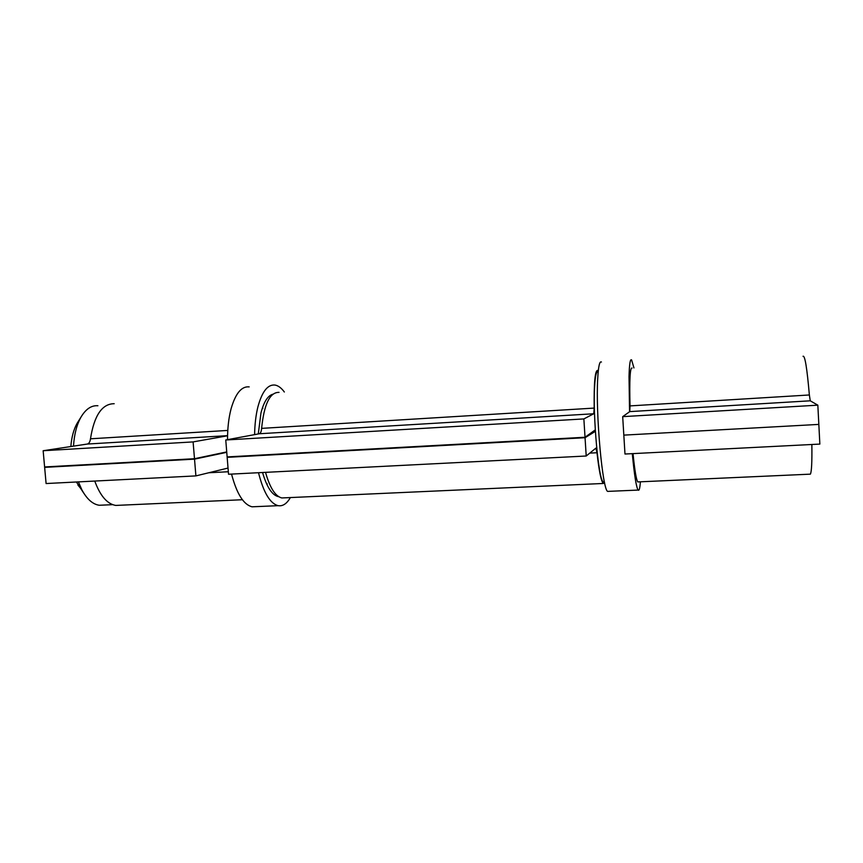 <?xml version="1.0" encoding="UTF-8"?>
<svg xmlns="http://www.w3.org/2000/svg" width="863" height="863" viewBox="0 0 863 863"><rect width="100%" height="100%" fill="white"/><g stroke="black" fill="none" stroke-linecap="round" stroke-linejoin="round"><path stroke-width="1.29" d="M84.067 493.614L76.419 481.996M70.842 446.538C71.586 437.196 73.679 429.44 77.131 423.28L78.511 421.079M97.907 405.75C91.435 405.232 85.793 409.03 80.971 417.142C76.721 424.758 74.229 434.423 73.506 446.139M78.414 481.888L81.888 489.871C86.958 499.181 92.751 504.316 99.267 505.265L103.679 505.071M604.629 482.935L603.28 483.474C601.144 481.295 599.051 471.047 597.002 452.741L595.891 448.134L586.214 456.009L228.533 474.24L227.163 457.347L229.709 456.775M265.534 472.352C269.892 487.778 275.308 496.311 281.802 497.951L285.114 497.8M279.04 392.363C269.871 392.158 264.067 404.164 261.618 428.372C261.338 431.554 260.561 433.355 259.299 433.755L225.761 439.99L583.863 418.922L593.733 413.765L259.299 433.755M598.286 370.874L597.854 370.41C595.092 369.688 593.884 382.244 594.197 408.091L593.733 413.765M595.287 429.882L585.028 437.25L227.131 456.915L225.761 439.99M585.028 437.25L583.863 418.922M595.373 431.36L585.049 437.714L227.163 457.347M586.214 456.009L585.049 437.714M608.793 491.349L607.703 491.392C602.547 490.411 595.567 413.83 597.703 378.76C598.383 366.387 599.623 360.81 601.446 362.029M629.559 411.759L629.019 376.656C629.354 364.229 630.206 358.641 631.597 359.903L633.949 367.929M640.389 481.802C639.925 488.307 639.181 491.058 638.156 490.076C636.311 487.487 634.359 475.34 632.299 453.658M604.176 481.813L603.226 481.856C598.685 480.907 592.73 416.344 594.607 386.462C595.222 375.815 596.333 371.004 597.94 372.029M633.021 453.614C634.726 470.464 636.311 479.904 637.8 481.921L638.512 481.888M632.061 368.059C630.055 367.271 629.375 379.893 630.022 405.901L629.774 411.608L622.687 416.646L817.833 405.168L810.26 400.81L629.774 411.608M811.856 444.499C812.094 462.061 811.598 471.942 810.368 474.154L809.667 474.186M803.032 356.279C804.92 355.189 807.024 368.08 809.365 394.974L810.26 400.81M817.833 405.168L818.836 424.402L623.82 435.125L622.687 416.646M624.38 435.092L818.264 424.434M818.858 424.887L819.85 444.089L624.985 454.024L623.852 435.588M94.757 481.058C100.184 495.826 107.174 503.949 115.707 505.427L120.097 505.233M228.037 468.059L195.901 475.901L46.095 483.539L44.639 467.358L47.994 466.764M114.196 403.711C102.093 403.744 94.186 415.448 90.486 438.803C90.043 441.878 88.986 443.625 87.314 444.046L43.15 450.734L193.096 441.91L227.562 435.783M266.937 484.607L267.206 483.83M262.881 408.285L262.535 407.552M226.732 451.921L194.488 458.717L44.606 466.948L43.15 450.734M194.488 458.717L193.096 441.91M226.764 452.32L194.52 459.138L44.639 467.358M195.901 475.901L194.52 459.138M284.348 391.996C281.36 387.94 278.253 385.632 275.017 385.06C267.757 384.251 262.039 391.565 257.864 407.012C255.88 415.081 254.79 424.294 254.596 434.628M258.501 472.708C263.528 492.557 270.076 503.539 278.145 505.675C282.751 506.43 286.84 503.722 290.389 497.563M272.87 394.218C267.8 395.621 263.83 401.867 260.96 412.956L258.285 433.949M262.546 472.503C266.786 487.023 272.018 495.06 278.242 496.603L278.727 496.678M249.18 386.883C241.554 386.106 235.513 393.409 231.079 408.782C228.717 417.768 227.53 428.07 227.519 439.666M231.543 474.089C236.753 493.798 243.603 504.704 252.082 506.808L256.106 506.624M597.002 452.741L589.763 453.118M594.197 408.091L261.618 428.372M594.834 431.176L594.1 431.22M809.365 394.974L630.022 405.901M228.328 471.748L208.814 472.751M227.789 430.432L90.486 438.803M227.562 435.653L87.314 444.046M112.654 504.661L99.267 505.265M77.897 485.06L81.888 489.871M77.131 423.28L80.971 417.142M603.28 483.474L281.802 497.951M607.703 491.392L638.156 490.076M603.226 481.856L604.38 481.802M810.368 474.154L637.8 481.921M242.395 499.731L115.707 505.427M278.145 505.675L252.082 506.808"/></g></svg>
